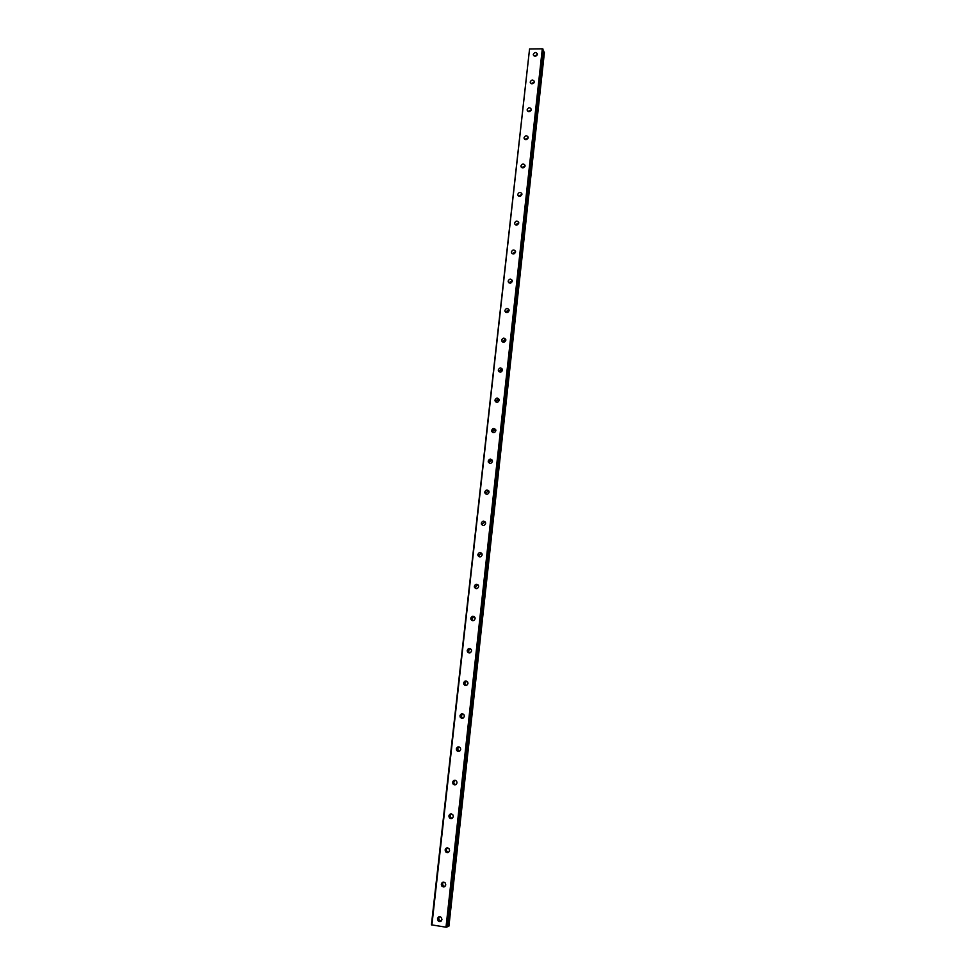 <?xml version="1.0" encoding="UTF-8"?>
<svg xmlns="http://www.w3.org/2000/svg" width="976" height="976" viewBox="0 0 976 976"><rect width="100%" height="100%" fill="white"/><g stroke="black" fill="none" stroke-linecap="round" stroke-linejoin="round"><path stroke-width="1.46" d="M437.468 918.806C438.187 916.647 439.456 916.183 441.286 917.416L441.957 919.49C441.237 921.637 439.969 922.1 438.151 920.893L437.468 918.806M441.237 920.99L439.383 920.295L438.7 918.221L439.432 916.708M441.298 884.219C442.067 882.023 443.372 881.584 445.19 882.926L445.776 884.866C445.007 887.062 443.714 887.501 441.896 886.184L441.298 884.219M444.91 886.489L443.116 885.708L442.518 883.744L443.397 882.109M445.105 849.937C445.922 847.705 447.24 847.302 449.058 848.73L449.558 850.56C448.74 852.78 447.435 853.195 445.605 851.78L445.105 849.937M448.533 852.292L446.813 851.414L446.3 849.584L447.337 847.839M448.862 815.96C449.729 813.691 451.058 813.313 452.876 814.838L453.303 816.546C452.449 818.803 451.119 819.193 449.314 817.693L448.862 815.96M452.108 818.376L450.497 817.437L450.058 815.716L451.266 813.874M452.596 782.276C453.498 779.983 454.853 779.629 456.646 781.227L457.024 782.837C456.134 785.119 454.779 785.485 452.986 783.911L452.596 782.276M455.633 784.753L454.157 783.765L453.767 782.154L455.17 780.227M456.304 748.897C457.244 746.579 458.598 746.25 460.379 747.909L460.709 749.422C459.781 751.727 458.427 752.069 456.634 750.422L456.304 748.897M459.123 751.41L457.451 748.873L459.062 746.884M459.977 715.798C460.94 713.468 462.307 713.163 464.076 714.871L464.356 716.299C463.405 718.629 462.038 718.946 460.257 717.25L459.977 715.798M462.575 718.324L461.111 715.884L462.917 713.859M463.612 682.993C464.613 680.65 465.979 680.357 467.736 682.114L467.98 683.468C466.992 685.799 465.613 686.104 463.856 684.359L463.612 682.993M465.991 685.518L464.722 683.188L466.735 681.138M467.211 650.48C468.236 648.113 469.627 647.844 471.359 649.638L471.567 650.907C470.554 653.261 469.175 653.542 467.431 651.761L467.211 650.48M469.395 652.968L468.309 650.772L470.517 648.723M470.786 618.235C471.835 615.868 473.226 615.6 474.946 617.442L475.129 618.638C474.08 621.004 472.701 621.273 470.981 619.455L470.786 618.235M472.762 620.687L471.872 618.625L474.251 616.588M474.336 586.271C475.41 583.892 476.788 583.648 478.496 585.502L478.655 586.649C477.593 589.016 476.203 589.272 474.507 587.418L474.336 586.271M476.129 588.674L475.397 586.759L477.947 584.746M477.85 554.575C478.948 552.196 480.326 551.952 482.01 553.843L482.156 554.929C481.07 557.296 479.68 557.552 477.996 555.673L477.85 554.575M479.484 556.918L478.899 555.173L481.595 553.185M481.327 523.148C482.449 520.769 483.84 520.537 485.499 522.453L485.621 523.478C484.511 525.857 483.132 526.088 481.461 524.197L481.327 523.148M482.827 525.43L482.364 523.844L485.182 521.904M484.779 491.989C485.914 489.61 487.305 489.391 488.952 491.318L489.061 492.294C487.939 494.673 486.548 494.905 484.901 492.99L484.779 491.989M486.158 494.21L485.804 492.782L488.732 490.879M488.207 461.099C489.354 458.72 490.745 458.5 492.368 460.44L492.477 461.367C491.331 463.746 489.94 463.978 488.317 462.038L488.207 461.099M489.476 463.246L489.22 461.977L492.221 460.111M491.611 430.465C492.77 428.086 494.161 427.878 495.759 429.818L495.857 430.709C494.698 433.088 493.307 433.307 491.697 431.368L491.611 430.465M492.782 432.551L492.599 431.441L495.674 429.611M494.978 400.087C496.15 397.708 497.54 397.5 499.126 399.452L499.212 400.306C498.041 402.685 496.65 402.893 495.064 400.941L494.978 400.087M496.076 402.112L495.954 401.148L499.09 399.355M498.309 369.953C499.505 367.586 500.883 367.379 502.457 369.343L502.53 370.16C501.347 372.527 499.968 372.734 498.394 370.782L498.309 369.953M498.394 370.782L499.358 371.929L499.273 371.112L502.457 369.343M501.627 340.087C502.823 337.72 504.202 337.513 505.763 339.477L505.836 340.258C504.641 342.625 503.25 342.82 501.688 340.868L501.627 340.087M502.616 342.015L505.788 339.575M504.909 310.453C506.117 308.087 507.496 307.891 509.045 309.856L509.106 310.6C507.898 312.967 506.52 313.162 504.97 311.21L504.909 310.453M505.861 312.344L509.082 310.051M508.167 281.064C509.387 278.709 510.765 278.514 512.29 280.478L512.339 281.186C511.131 283.552 509.753 283.748 508.228 281.796L508.167 281.064M509.094 282.918L512.339 280.759M511.4 251.918C512.632 249.563 513.998 249.368 515.511 251.332L515.56 252.028C514.34 254.37 512.961 254.565 511.448 252.613L511.4 251.918M512.302 253.736L515.572 251.71L512.302 253.711M514.608 223.016C515.84 220.661 517.207 220.466 518.707 222.43L518.756 223.089C517.524 225.432 516.158 225.627 514.645 223.687L514.608 223.016M515.487 224.797L518.768 222.882M517.78 194.334C519.025 192.004 520.391 191.808 521.879 193.76L521.916 194.395C520.684 196.737 519.317 196.932 517.817 194.98L517.78 194.334M518.659 196.103L521.928 194.297M520.94 165.896C522.184 163.565 523.551 163.37 525.027 165.322L525.051 165.932C523.807 168.262 522.453 168.458 520.977 166.518L520.94 165.896M521.806 167.64L525.051 165.932M524.063 137.689C525.32 135.359 526.674 135.164 528.138 137.104L528.162 137.701C526.918 140.019 525.564 140.215 524.1 138.287L524.063 137.689M524.929 139.409L528.15 137.799M527.174 109.702C528.431 107.384 529.785 107.189 531.225 109.117L531.261 109.69C530.005 112.008 528.65 112.203 527.199 110.276L527.174 109.702M528.04 111.41L531.225 109.873M530.249 81.935C531.505 79.629 532.859 79.434 534.299 81.362L534.323 81.911C533.067 84.217 531.713 84.412 530.273 82.496L530.249 81.935M531.127 83.631L534.275 82.179M533.299 54.4C534.567 52.094 535.909 51.899 537.337 53.814L537.361 54.339C536.105 56.645 534.75 56.84 533.323 54.937L533.299 54.4M534.189 56.083L537.288 54.705M535.031 56.291L536.837 55.486M531.786 83.838L533.97 82.838M528.553 111.606L531.029 110.41M525.32 139.58L528.04 138.202M522.075 167.774L525.003 166.237M518.829 196.188L521.904 194.492M515.56 224.846L518.756 222.979M509.082 282.686L512.144 280.661M505.836 311.893L508.679 309.88M502.579 341.332L505.141 339.355M499.297 370.99L501.542 369.111M496.003 400.88L497.87 399.172M492.697 430.977L494.1 429.55M489.464 461.184L490.184 460.367M447.484 852.658L446.569 851.487M450.949 818.632L450.18 817.51M454.401 784.887L453.791 783.813M457.842 751.398L457.366 750.41M461.282 718.19L460.94 717.299M464.735 685.262L464.491 684.469M468.187 652.615L468.029 651.919M471.64 620.272L471.554 619.65M529.565 48.971L431.429 924.845L446.008 927.188L448.155 926.517L543.876 51.325L542.314 48.8L529.565 48.971L431.892 925.028M448.155 926.517L543.876 51.325M543.766 52.387L448.777 926.139L544.254 52.57M542.314 48.8L446.008 927.188M543.01 49.081L446.825 927.2M544.388 52.643L448.923 926.126M449.973 818.315L450.583 818.193M530.273 82.496L530.529 83.106M527.199 110.276L527.491 110.922M524.1 138.287L524.429 138.982M520.977 166.518L521.343 167.262M517.817 194.98L518.244 195.773M514.645 223.687L515.133 224.529M511.448 252.613L511.997 253.528M508.228 281.796L508.862 282.759M504.97 311.21L505.702 312.235M501.688 340.868L502.53 341.966M495.064 400.941L496.04 402.002M491.697 431.368L492.697 432.331M488.317 462.038L489.318 462.917M484.901 492.99L485.926 493.771M481.461 524.197L482.498 524.881M477.996 555.673L479.057 556.259M474.507 587.418L475.568 587.918M470.981 619.455L472.067 619.845M467.431 651.761L468.541 652.053M463.856 684.359L464.979 684.542M460.257 717.25L461.392 717.323M456.634 750.422L457.781 750.398M452.986 783.911L454.157 783.765M449.314 817.693L450.497 817.437M445.605 851.78L446.813 851.414M441.896 886.184L443.116 885.708M438.151 920.893L439.383 920.295"/></g></svg>
